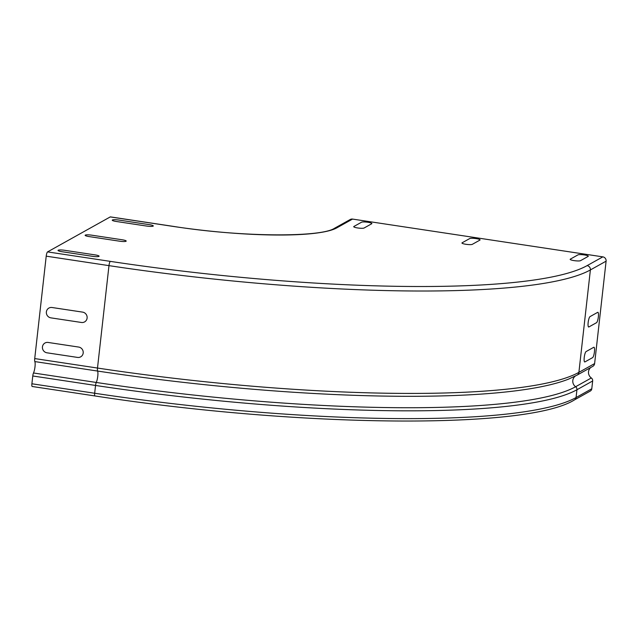 <?xml version="1.0" encoding="UTF-8"?>
<svg xmlns="http://www.w3.org/2000/svg" width="638" height="638" viewBox="0 0 638 638"><rect width="100%" height="100%" fill="white"/><g stroke="black" fill="none" stroke-linecap="round" stroke-linejoin="round"><path stroke-width="0.96" d="M89.113 236.586L119.665 241.204A5.279 0.869 6.4 0 0 126.037 241.26A5.279 0.869 6.4 0 0 122.217 239.776L91.665 235.167A5.279 0.869 6.4 0 0 85.293 235.111A5.279 0.869 6.4 0 0 89.113 236.586M50.888 317.86L81.441 322.469A5.279 5.072 -119.2 0 0 87.111 318.067A5.279 5.072 -119.2 0 0 82.597 312.118L52.045 307.508A5.279 5.072 -119.2 0 0 46.375 311.918A5.279 5.072 -119.2 0 0 50.888 317.86M46.965 352.806L77.517 357.416A5.279 5.072 -119.2 0 0 83.195 353.005A5.279 5.072 -119.2 0 0 78.681 347.064L48.129 342.454A5.279 5.072 -119.2 0 0 42.451 346.857A5.279 5.072 -119.2 0 0 46.965 352.806M596.506 322.7L588.858 326.967A5.279 1.172 -81.4 0 1 588.164 322.501A5.279 1.172 -81.4 0 1 590.022 316.615L597.67 312.341A5.279 1.172 -81.4 0 1 598.364 316.807A5.279 1.172 -81.4 0 1 596.506 322.7M592.59 357.639L584.934 361.913A5.279 1.172 -81.4 0 1 584.241 357.447A5.279 1.172 -81.4 0 1 586.099 351.562L593.755 347.287A5.279 1.172 -81.4 0 1 594.449 351.753A5.279 1.172 -81.4 0 1 592.59 357.639M469.751 238.54L462.095 242.815A5.279 0.869 6.4 0 0 465.915 244.29A5.279 0.869 6.4 0 0 472.287 244.354L479.935 240.079A5.279 0.869 6.4 0 0 476.115 238.604A5.279 0.869 6.4 0 0 469.751 238.54M62.014 251.715L92.566 256.324A5.279 0.869 6.4 0 0 98.93 256.38A5.279 0.869 6.4 0 0 95.118 254.897L64.566 250.287A5.279 0.869 6.4 0 0 58.194 250.232A5.279 0.869 6.4 0 0 62.014 251.715M116.22 221.466L146.772 226.075A5.279 0.869 6.4 0 0 153.136 226.139A5.279 0.869 6.4 0 0 149.324 224.656L118.764 220.046A5.279 0.869 6.4 0 0 112.4 219.99A5.279 0.869 6.4 0 0 116.22 221.466M577.964 254.873L570.316 259.148A5.279 0.869 6.4 0 0 574.128 260.623A5.279 0.869 6.4 0 0 580.5 260.679L588.148 256.412A5.279 0.869 6.4 0 0 584.336 254.929A5.279 0.869 6.4 0 0 577.964 254.873M361.539 222.215L353.883 226.482A5.279 0.869 6.4 0 0 357.703 227.965A5.279 0.869 6.4 0 0 364.067 228.021L371.723 223.747A5.279 0.869 6.4 0 0 367.903 222.271A5.279 0.869 6.4 0 0 361.539 222.215M352.543 219.081A3.828 3.676 -119.2 0 0 350.254 219.496L334.535 228.26A3.828 3.676 60.8 0 1 336.824 227.854L352.543 219.081L602.83 256.859A3.828 3.676 60.8 0 1 606.1 261.165L594.616 363.58A3.828 3.676 60.8 0 1 592.79 366.364L577.071 375.136A3.828 3.676 60.8 0 0 578.897 372.345L590.381 269.938A3.828 3.676 60.8 0 0 587.112 265.623L602.83 256.859M590.852 367.44A6.603 6.348 -119.2 0 0 591.322 377.967A3.166 3.046 60.8 0 1 592.662 380.974L591.785 388.773A3.166 3.046 60.8 0 1 590.278 391.078L574.559 399.851A3.166 3.046 60.8 0 0 576.066 397.546L576.943 389.746A3.166 3.046 60.8 0 0 575.604 386.74L591.322 377.967M32.315 386.453A3.166 0.702 -81.4 0 1 32.195 386.484A3.166 0.702 -81.4 0 1 31.9 383.773L32.777 375.973A3.166 0.702 -81.4 0 1 33.495 372.983A6.603 1.467 98.6 0 0 34.986 366.882A6.603 1.467 98.6 0 0 34.827 361.579A3.828 0.853 -81.4 0 1 34.723 358.572L46.215 256.165A3.828 0.853 -81.4 0 1 47.563 251.898L110.246 216.92A3.828 0.853 -81.4 0 1 110.398 216.888L173.161 226.354C241.85 237.296 321.217 237.4 334.535 228.26M606.1 261.165L590.381 269.938A399.292 65.905 6.4 0 1 108.978 265.639L97.494 368.046A3.828 0.853 98.6 0 0 97.59 371.053A397.354 65.586 6.4 0 0 568.721 379.052L577.071 375.136M594.616 363.58L578.897 372.345A399.292 65.905 6.4 0 1 97.494 368.046L34.723 358.572M575.332 376.069A6.603 6.348 -119.2 0 0 575.604 386.74A397.578 65.618 6.4 0 1 96.258 382.457A3.166 0.702 98.6 0 0 95.54 385.448L94.663 393.247A3.166 0.702 98.6 0 0 94.958 395.951C298.44 427.396 526.749 429.924 574.559 399.851M592.662 380.974L576.943 389.746A399.292 65.905 6.4 0 1 95.54 385.448L32.777 375.973M591.785 388.773L576.066 397.546A399.292 65.905 6.4 0 1 94.663 393.247L31.9 383.773M336.824 227.854A135.87 22.426 6.4 0 1 173.01 226.394A3.828 0.853 -81.4 0 1 173.161 226.354M34.827 361.579L97.59 371.053A6.603 1.467 -81.4 0 1 97.758 376.356A6.603 1.467 -81.4 0 1 96.258 382.457L33.495 372.983M587.112 265.623A395.464 65.267 6.4 0 1 110.326 261.373A3.828 0.853 98.6 0 0 108.978 265.639L46.215 256.165M110.326 261.373L47.563 251.898M173.01 226.394L110.246 216.92M94.958 395.951L32.195 386.484"/></g></svg>
